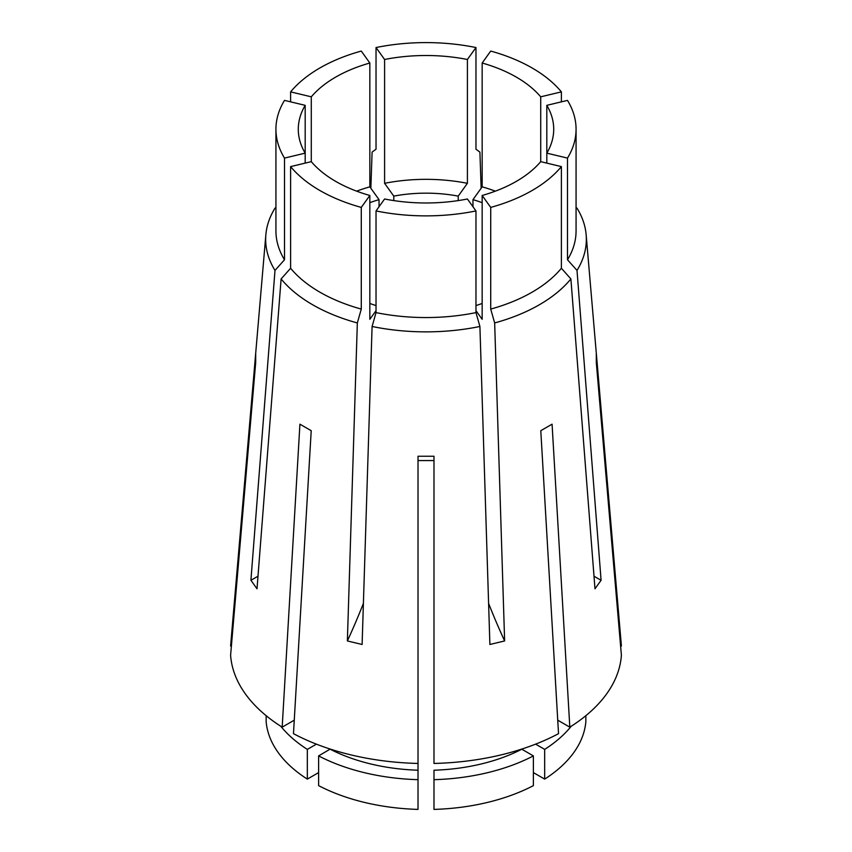 <?xml version="1.0" encoding="UTF-8"?>
<svg xmlns="http://www.w3.org/2000/svg" width="852" height="852" viewBox="0 0 852 852"><rect width="100%" height="100%" fill="white"/><g stroke="black" fill="none" stroke-linecap="round" stroke-linejoin="round"><path stroke-width="1.28" d="M311.289 96.819L290.607 91.878A150.069 86.638 0 0 1 361.28 51.067L369.843 63.016A127.715 73.741 0 0 0 311.289 96.819L311.289 161.656A127.715 73.741 0 0 0 335.688 181.38A127.715 73.741 0 0 0 369.843 195.47L369.843 319.298L376.03 310.682M311.289 161.656L290.607 166.609L290.607 268.274A150.069 86.638 0 0 0 319.883 292.172A150.069 86.638 0 0 0 361.28 309.084L357.339 322.951L347.371 640.949A319.287 99.769 103.4 0 0 363.41 603.376M290.607 166.609A150.069 86.638 0 0 0 319.883 190.507A150.069 86.638 0 0 0 361.28 207.409L361.28 309.084M369.843 63.016L369.843 186.844L379.033 199.645A103.774 59.906 0 0 0 369.843 202.691M379.033 199.645L379.033 206.748M458.216 200.593L458.216 196.12A103.774 59.906 0 0 0 393.784 196.12L393.784 200.593M472.966 206.748L472.966 199.645L482.157 186.844L482.157 63.016L490.72 51.067A150.069 86.638 0 0 1 561.393 91.878L540.711 96.819A127.715 73.741 0 0 0 482.157 63.016M482.157 202.691A103.774 59.906 0 0 0 472.966 199.645M290.607 268.274L281.107 278.934A160.336 92.57 0 0 0 312.62 304.75A160.336 92.57 0 0 0 357.339 322.951M275.931 207.569L274.994 208.176A160.336 92.57 0 0 0 265.856 234.726L230.679 645.049A195.566 112.911 0 0 0 230.604 646.029L255.696 353.303L255.696 362.515L230.604 655.241A195.566 112.911 0 0 0 282.182 727.15L299.925 424.179L311.214 430.697L293.471 733.668A195.566 112.911 0 0 0 418.012 763.445L418.012 456.235L433.987 456.235L433.987 763.445A195.566 112.911 0 0 0 558.529 733.668L540.786 430.697L552.075 424.179L569.818 727.15A195.566 112.911 0 0 0 621.396 655.241L596.304 362.515L596.304 353.303L621.396 646.029A195.566 112.911 0 0 0 621.321 645.049L586.144 234.726A160.336 92.57 0 0 0 577.006 208.176L576.069 207.569M490.72 207.409A150.069 86.638 0 0 0 561.393 166.609L540.711 161.656A127.715 73.741 0 0 1 482.157 195.47L490.72 207.409L490.72 309.084L494.661 322.951A160.336 92.57 0 0 0 570.893 278.934L594.984 588.785L601.086 580.265L577.006 270.425A160.336 92.57 0 0 0 586.144 234.726M494.661 322.951L504.629 640.949L489.889 644.474L479.91 326.476A160.336 92.57 0 0 1 372.09 326.476L362.111 644.474L347.371 640.949M281.107 278.934L257.016 588.785L250.914 580.265A319.287 240.85 144.3 0 0 257.996 576.218M265.856 234.726A160.336 92.57 0 0 0 274.994 270.425L250.914 580.265M481.146 188.249L479.91 152.114L475.97 149.217L475.97 47.542A150.069 86.638 0 0 0 376.03 47.542L376.03 149.217L372.09 152.114L370.854 188.249M475.97 305.58A103.774 59.906 0 0 0 482.157 303.45M369.843 303.45A103.774 59.906 0 0 0 376.03 305.58M418.012 460.57L433.987 460.57M433.987 779.676L433.987 809.4A160.048 92.399 0 0 0 533.384 785.629L533.384 755.905A160.048 92.399 0 0 1 433.987 779.676L433.987 770.219A143.679 82.953 0 0 0 521.797 749.217L521.797 749.068M475.97 47.542L467.407 59.491A127.715 73.741 0 0 0 384.593 59.491L376.03 47.542M284.504 259.764A150.069 86.638 0 0 1 275.931 230.913L275.931 129.238A150.069 86.638 0 0 1 284.504 100.387L305.186 105.339A127.715 73.741 0 0 0 298.285 129.238A127.715 73.741 0 0 0 305.186 153.147L284.504 158.089L284.504 259.764L274.994 270.425M275.931 129.238A150.069 86.638 0 0 0 284.504 158.089M475.97 210.934A150.069 86.638 0 0 1 376.03 210.934L384.593 198.995A127.715 73.741 0 0 0 467.407 198.995L475.97 210.934L475.97 312.609L479.91 326.476M369.843 195.47L361.28 207.409M577.006 270.425L567.496 259.764L567.496 158.089A150.069 86.638 0 0 0 576.069 129.238A150.069 86.638 0 0 0 567.496 100.387L546.814 105.339A127.715 73.741 0 0 1 553.715 129.238A127.715 73.741 0 0 1 546.814 153.147L546.814 105.339M567.496 158.089L546.814 153.147L546.814 163.115M290.607 91.878L290.607 101.846M376.03 210.934L376.03 312.609A150.069 86.638 0 0 0 475.97 312.609M561.393 101.846L561.393 91.878M567.496 259.764A150.069 86.638 0 0 0 576.069 230.913L576.069 129.238M376.03 312.609L372.09 326.476M369.843 186.844A127.715 73.741 0 0 0 356.647 191.157M458.216 196.12L467.407 183.318A127.715 73.741 0 0 0 384.593 183.318L393.784 196.12M495.353 191.157A127.715 73.741 0 0 0 482.157 186.844M384.593 59.491L384.593 183.318M467.407 183.318L467.407 59.491M305.186 105.339L305.186 163.115M540.711 161.656L540.711 96.819M490.72 309.084A150.069 86.638 0 0 0 561.393 268.274L561.393 166.609M570.893 278.934L561.393 268.274M482.157 195.47L482.157 319.298L475.97 310.682M620.607 646.029L621.396 646.029M231.393 646.029L230.604 646.029M294.27 720.174L282.182 727.15M318.616 755.905A160.048 92.399 0 0 0 418.012 779.676L418.012 809.4A160.048 92.399 0 0 1 318.616 785.629L318.616 755.905L330.203 749.068M330.203 749.217A143.679 82.953 0 0 0 418.012 770.219L418.012 763.445M280.819 726.287A160.048 92.399 0 0 0 307.327 749.387L316.411 744.147M418.012 779.676L418.012 770.219M533.384 755.905L521.797 749.217M318.616 772.594L307.327 779.111A160.048 92.399 0 0 1 266.154 721.719L266.154 715.691M307.327 779.111L307.327 749.387M557.73 720.174L569.818 727.15M533.384 772.594L544.673 779.111L544.673 749.387A160.048 92.399 0 0 0 571.181 726.287M544.673 749.387L535.588 744.147M544.673 779.111A160.048 92.399 0 0 0 585.846 721.719L585.846 715.691M601.086 580.265A319.287 240.85 35.7 0 1 594.004 576.218M504.629 640.949A319.287 99.769 76.6 0 1 488.59 603.376"/></g></svg>

